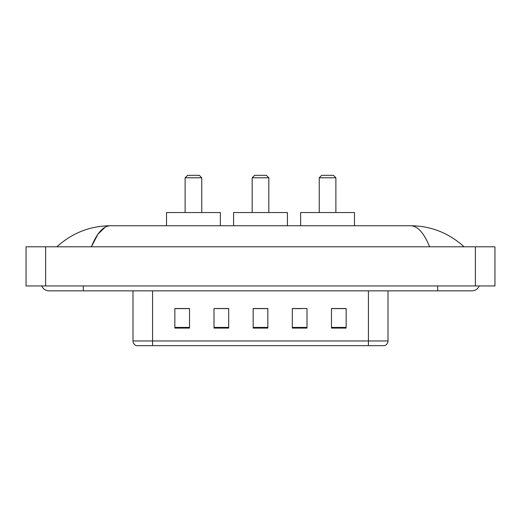<?xml version="1.0" encoding="UTF-8"?>
<svg xmlns="http://www.w3.org/2000/svg" width="521" height="521" viewBox="0 0 521 521"><rect width="100%" height="100%" fill="white"/><g stroke="black" fill="none" stroke-linecap="round" stroke-linejoin="round"><path stroke-width="0.78" d="M219.243 308.614L214.001 308.517L214.001 328.093L228.686 328.093L228.686 308.517L214.001 308.517L228.686 308.614M41.797 285.951A7.835 7.835 0 0 0 49.052 290.848A7.835 7.835 0 0 1 41.797 285.951A7.835 7.835 0 0 0 49.052 290.848L471.948 290.848A7.835 7.835 0 0 0 479.203 285.951A7.835 7.835 0 0 1 471.948 290.848A7.835 7.835 0 0 0 479.203 285.951A7.835 7.835 0 0 1 471.948 290.848M429.617 246.798C424.003 232.972 417.692 225.958 410.698 225.749L110.302 225.749C103.308 225.958 96.997 232.972 91.383 246.798L97.974 234.137L105.222 227.13M45.627 246.798L494.95 246.798L494.95 285.951L26.05 285.951L26.05 246.798L45.627 246.798L45.627 285.951M410.698 225.749C430.9 225.906 448.711 232.92 464.113 246.798L462.446 245.287M58.554 245.287L56.887 246.798C72.217 232.952 90.022 225.938 110.302 225.749M368.425 345.664L368.425 340.968L388.002 340.968C387.865 343.313 386.693 344.876 384.478 345.664L136.522 345.664A4.897 4.897 0 0 1 132.998 340.968L132.998 290.848M346.152 328.093L346.152 308.517L331.473 308.517L331.473 328.093L346.152 328.093M306.999 328.093L306.999 308.517L292.314 308.517L292.314 328.093L306.999 328.093M189.527 328.093L189.527 308.517L174.848 308.517L174.848 328.093L189.527 328.093M267.84 328.093L267.84 308.517L253.16 308.517L253.16 328.093L267.84 328.093M331.473 308.614L345.176 308.614M175.824 308.614L189.527 308.614M292.314 308.614L301.757 308.614M267.84 308.614L253.16 308.614M252.177 177.785L268.823 177.785L266.374 175.336L254.626 175.336L252.177 177.785L252.177 212.535M268.823 177.785L268.823 212.535M287.423 225.749L287.423 212.535L233.577 212.535L233.577 225.749M185.124 177.785L201.764 177.785L199.315 175.336L187.573 175.336L185.124 177.785L185.124 212.535M201.764 177.785L201.764 212.535M220.363 225.749L220.363 212.535L166.525 212.535L166.525 225.749M319.236 177.785L335.876 177.785L333.427 175.336L321.685 175.336L319.236 177.785L319.236 212.535M335.876 177.785L335.876 212.535M354.475 225.749L354.475 212.535L300.637 212.535L300.637 225.749M437.686 285.951L437.686 290.848M83.314 285.951L83.314 290.848M475.373 246.798L475.373 285.951M132.998 340.968L152.575 340.968L152.575 345.664M152.575 290.848L152.575 340.968L368.425 340.968L368.425 290.848M267.84 327.416L253.16 327.416M228.686 327.416L214.001 327.416M189.527 327.416L174.848 327.416M306.999 327.416L292.314 327.416M346.152 327.416L331.473 327.416M388.002 340.968L388.002 290.848"/></g></svg>
